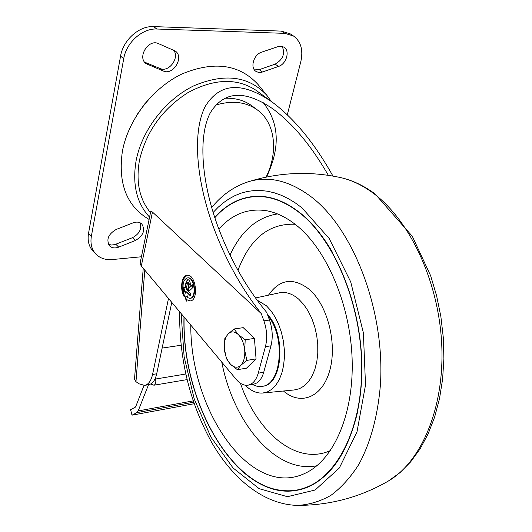 <?xml version="1.0" encoding="UTF-8"?>
<svg xmlns="http://www.w3.org/2000/svg" width="532" height="532" viewBox="0 0 532 532"><rect width="100%" height="100%" fill="white"/><g stroke="black" fill="none" stroke-linecap="round" stroke-linejoin="round"><path stroke-width="0.8" d="M267.948 315.855C285.897 337.082 281.495 384.962 262.043 386.358L257.069 386.285L252.055 384.456M267.35 314.232C286.475 334.389 282.825 384.849 262.702 386.239L262.349 386.298M256.969 300.021L266.452 305.814L271.021 310.841L275.124 317.059L278.615 324.267L281.368 332.227L283.29 340.666L284.301 349.291L284.381 357.803L283.523 365.91L281.76 373.331L279.167 379.828L275.835 385.181L271.885 389.244L267.463 391.885L262.708 393.055C256.643 393.447 250.811 390.827 245.212 385.195M218.845 229.066C231.932 214.376 247.493 208.205 265.535 210.566C276.128 212.248 286.615 217.315 297.016 225.781C327.273 250.392 350.728 305.927 352.164 360.39C353.674 414.907 333.458 460.08 305.441 473.128C251.104 499.774 190.27 411.037 190.788 325.105M214.822 217.721C226.273 204.734 239.739 197.691 255.22 196.587C270.15 195.803 285.199 201.409 300.361 213.412C335.719 241.528 362.605 308.434 361.667 371.349C360.876 434.351 333.458 481.866 299.729 489.413C240.012 504.183 181.638 406.581 184.112 317.119M254.662 196.621L255.44 196.574C270.376 195.789 285.425 201.395 300.587 213.392C312.284 222.888 322.864 235.782 332.32 252.075M357.438 412.619C346.691 456.376 327.665 481.919 300.354 489.26M300.447 489.526L300.028 489.626C277.704 494.002 256.544 486.075 236.547 465.839M214.802 217.655C226.1 204.76 239.387 197.658 254.668 196.348M214.748 217.488C226.22 204.474 239.713 197.419 255.227 196.315C270.176 195.53 285.245 201.143 300.427 213.152C335.852 241.315 362.797 308.341 361.86 371.383C361.075 434.504 333.604 482.112 299.815 489.679C239.952 504.482 181.459 406.608 183.972 316.959M188.508 282.113L189.312 284.035L188.88 284.088L187.656 289.408L189.239 290.957L192.118 288.324L193.016 284.434L189.718 287.466L190.203 285.371C190.503 282.066 189.698 280.145 187.789 279.599L186.247 281.528L184.83 287.726L184.045 286.961L183.547 289.169L184.331 289.933L183.826 292.135C182.124 284.374 183.327 279.632 187.45 277.904C194.473 276.693 196.966 298.133 189.844 298.379L187.084 297.448L187.424 295.892L185.262 297.049L186.267 301.218L186.599 299.676L190.17 300.932C199.068 300.627 195.949 273.827 187.184 275.343C181.439 275.463 179.61 289.654 184.331 296.936L185.635 291.217L190.376 295.865L190.888 293.651L186.14 289.009L187.563 282.805L188.295 282.206M188.88 284.088L188.075 282.166M263.899 320.829C266.964 329.754 267.47 338.372 265.415 346.684L258.226 373.191C256.171 380.214 252.773 384.21 248.025 385.175C243.935 385.733 240.025 383.838 236.301 379.482L141.319 265.987L140.282 264.151L140.162 262.881L150.782 211.297L152.465 212.069L261.245 313.561L263.899 320.829L269.478 320.038L266.652 312.331C246.103 287.546 229.704 258.545 217.462 225.329C200.71 178.892 198.516 135.248 210.26 112.864C223.866 90.859 244.773 89.549 272.969 108.94C292.952 123.77 311.413 145.894 328.344 175.327M248.225 385.141L253.498 384.197C258.259 383.226 261.678 379.236 263.739 372.24L270.974 345.807C273.042 337.521 272.544 328.929 269.478 320.038M263.26 102.703C279.38 122.925 280.464 147.697 266.512 177.036M224.012 98.307C234.792 97.702 244.035 100.176 251.736 105.728L252.394 106.22M261.245 313.561C241.096 287.932 224.983 258.638 212.92 225.694C195.138 176.265 192.89 129.948 205.365 106.207C219.802 82.879 241.934 81.403 271.752 101.772C294.003 118.19 314.405 142.955 332.959 176.072M135.414 240.497L118.703 247.134C115.018 248.471 112.006 248.085 109.659 245.964C105.988 239.699 108.169 234.193 116.195 229.445L133.113 222.848C136.611 221.598 139.49 221.944 141.738 223.886C145.535 230.13 143.427 235.663 135.414 240.497L132.521 237.664L114.719 244.64L111.388 245.026L108.435 244.255M278.489 66.46L261.531 72.312L258.532 72.425L255.932 71.374C249.834 67.71 253.744 54.45 261.678 52.143L278.768 46.384L281.594 46.271L284.055 47.208C290.266 50.779 286.349 64.126 278.489 66.46L275.13 64.139L259.224 69.659L254.402 69.872M158.41 43.597L175.287 51.045C184.438 57.044 173.246 75.717 163.371 71.035L146.12 63.68C136.917 57.469 148.401 38.617 158.41 43.597M141.419 256.77L112.312 259.55C105.662 260.101 100.242 258.346 96.066 254.269C91.73 249.668 90.161 243.663 91.364 236.261L123.73 58.666C126.33 42.474 142.423 28.136 156.887 29.021L284.813 33.356L293.438 35.963C300.906 41.483 303.366 50.035 300.826 61.619L287.307 114.806M140.082 222.775C141.944 228.94 139.424 233.9 132.521 237.664M282.219 46.404C285.285 53.719 282.924 59.631 275.13 64.139M173.565 50.101C180.016 57.542 168.937 72.744 160.159 68.535L144.611 62.158M95.853 254.057L93.246 251.35C88.91 246.748 87.334 240.75 88.525 233.362L120.565 56.139C123.138 39.98 139.178 25.696 153.615 26.6L281.388 31.102L290.312 33.915M149.106 219.443C126.709 206.283 117.811 183.513 122.407 151.141C128.272 119.634 152.79 87.78 182.15 73.888C214.137 60.748 239.433 64.286 258.04 84.495L258.658 85.26M149.578 217.136C136.591 203.118 132.122 184.192 136.165 160.365C142.011 130.014 165.738 99.271 194.02 85.719C224.817 72.871 249.129 76.109 266.951 95.434L271.18 101.353M150.503 212.654C139.404 199.254 135.727 181.778 139.484 160.232C146.194 131.584 162.346 109.047 187.962 92.615C214.097 78.576 236.74 77.778 255.899 90.207L256.723 90.806M187.377 296.091L185.695 297.002L186.479 300.248M186.599 299.676L190.429 300.893M187.35 275.33C181.538 278.941 180.574 285.95 184.458 296.364M185.635 291.217L190.463 295.479M189.312 284.035L188.089 289.361L189.492 290.725M192.917 284.879L189.718 287.466M187.995 279.599L186.679 281.481L185.262 287.679L184.83 287.726M184.391 287.3L183.979 289.115L184.764 289.887L184.258 292.088L183.826 292.135M190.09 298.339L190.276 298.326C197.405 298.08 194.905 276.64 187.882 277.857L187.63 277.897M185.695 297.002L185.262 297.049M184.764 289.887L184.331 289.933M183.979 289.115L183.547 289.169M188.089 289.361L187.656 289.408M215.44 105.183C231.846 100.222 245.751 101.752 257.162 109.778C275.396 122.766 278.522 151.873 266.086 177.123M224.823 338.585L228.115 334.003L234.06 328.982L243.25 327.659L254.422 338.405L256.065 358.887L246.535 368.157L237.392 369.7L230.615 364.393C227.117 360.616 225.029 355.436 224.364 348.859L224.823 338.585M234.06 328.982L238.289 334.555L245.192 339.802L244.72 350.315C245.126 357.045 243.816 362.039 240.797 365.291C237.624 368.111 234.226 367.812 230.615 364.393L226.486 358.714L224.364 348.859C223.939 342.289 225.189 337.341 228.115 334.003C231.214 331.05 234.605 331.237 238.289 334.555C241.887 338.305 244.035 343.559 244.72 350.315L246.861 360.397L240.797 365.291L237.392 369.7M255.014 345.767L255.427 350.934M246.861 360.397L256.065 358.887M245.192 339.802L254.422 338.405M162.134 348.081L181.119 345.248M171.783 302.389L156.701 373.797C155.198 380.274 152.518 383.904 148.654 384.696L144.684 385.368M143.234 268.274L134.49 379.382L135.966 381.67L138.965 383.798L144.551 385.387C148.408 384.603 151.075 380.959 152.564 374.468L168.491 298.459M144.012 385.447L135.554 407.047L130.599 409.687L132.002 415.166L136.83 412.639L138.174 410.923L148.521 384.716M150.636 384.031L153.954 385.215C155.623 384.53 156.175 382.468 155.603 379.023L155.391 378.099M132.002 415.166L194.167 403.715M255.48 297.98L279.519 292.8C285.97 291.569 292.394 293.717 298.785 299.243L303.672 304.444L308.048 310.881L311.765 318.362L314.685 326.628L316.7 335.393L317.744 344.364L317.784 353.215L316.813 361.654L314.871 369.381L312.045 376.144L308.434 381.723L304.164 385.959L299.396 388.726L294.282 389.949L263.081 393.015M268.487 295.174C279.593 279.101 293.159 277.139 309.192 289.295C327.433 304.783 337.361 343.286 329.813 370.265C322.518 397.451 300.713 406.009 283.45 391.013M330.485 450.511C296.956 466.032 257.315 432.988 240.437 383.273M237.977 270.322C249.9 238.542 268.953 223.187 295.127 224.265M316.873 465.746C276.048 474.072 233.668 423.339 221.764 362.112M230.03 255.054C241.129 230.961 256.956 217.249 277.531 213.93M213.133 212.454L218.167 207.247L223.507 202.679L229.132 198.782L235.024 195.59L241.156 193.136L247.493 191.453L254.023 190.556L260.7 190.476L267.49 191.227L274.366 192.823L281.288 195.277L288.204 198.589L295.087 202.752L301.89 207.759L329.222 238.542L350.701 281.867L363.383 332.819L365.511 385.008L356.999 431.878L339.336 468.014L315.117 490.019L287.42 496.695L259.21 488.695L233.036 467.947L210.898 437.071L194.26 399.02L184.132 356.832L181.153 313.587M246.954 182.19L248.218 181.784C268.587 175.513 289.767 180.661 311.745 197.239C354.013 229.631 385.294 311.952 380.387 385.181C377.727 416.277 370.558 442.657 358.894 464.316C350.601 477.324 341.271 487.678 330.897 495.365C320.124 501.457 308.966 504.802 297.408 505.4C263.812 504.496 233.222 479.279 212.088 443.163C191.074 405.185 179.304 362.605 179.597 311.725M211.67 207.566C221.778 195.051 233.96 186.453 248.218 181.784C278.868 172.262 309.824 170.898 341.098 177.695C351.911 180.195 362.578 185.329 373.118 193.103C410.046 220.195 439.153 282.499 441.779 345.541C444.479 408.623 420.872 462.926 387.283 481.659C359.871 497.221 330.345 505.141 298.731 505.4M141.319 265.987L152.465 212.069M137.229 114.373L144.777 103.833L153.482 94.224M118.703 247.134L115.843 244.261M262.555 72.02L259.224 69.659M147.909 64.704L144.717 62.197M163.371 71.035L160.159 68.535M284.813 33.356L281.388 31.102M156.887 29.021L153.615 26.6M123.73 58.666L120.565 56.139M91.364 236.261L88.525 233.362M265.415 346.684L270.974 345.807M258.226 373.191L263.739 372.24M186.679 281.481L186.247 281.528M152.564 374.468L156.701 373.797M144.79 270.136L135.966 381.67M155.603 379.023L185.821 374.003M138.174 410.923L193.209 400.882M136.83 412.639L193.655 402.225M306.252 472.729L305.441 473.128M388.214 481.121L399.931 472.715L410.604 461.936L420.047 448.942L428.1 433.926L434.624 417.101L439.492 398.747L442.604 379.15L443.894 358.668L443.316 337.68L440.875 316.58L436.612 295.785L430.621 275.689L412.307 236.294L375.073 193.934C364.101 185.828 352.776 180.415 341.098 177.695M290.007 33.716L293.438 35.963M266.951 95.434L258.04 84.495M255.899 90.207L271.759 101.772M189.844 298.379L190.276 298.326M187.45 277.904L187.882 277.857M251.736 105.728L257.162 109.778M187.111 379.602L153.954 385.215"/></g></svg>
